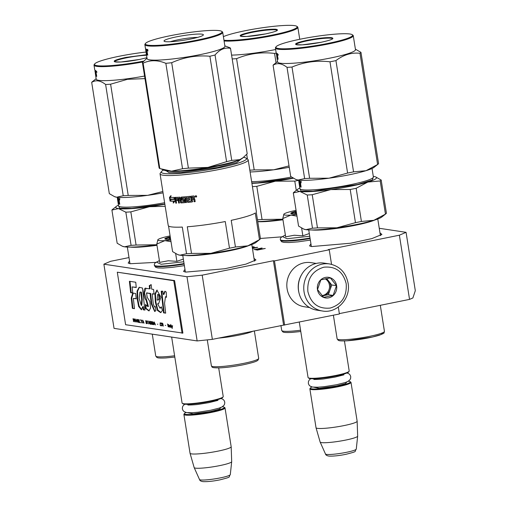 <?xml version="1.0" encoding="UTF-8"?>
<svg xmlns="http://www.w3.org/2000/svg" width="507" height="507" viewBox="0 0 507 507"><rect width="100%" height="100%" fill="white"/><g stroke="black" fill="none" stroke-linecap="round" stroke-linejoin="round"><path stroke-width="0.76" d="M254.001 258.386L255.946 259.977L245.92 264.134L224.62 268.754L185.727 272.094L183.585 271.435L184.96 269.312M184.979 271.955A35.401 4.132 171 0 1 185.302 271.479M379.977 232.852L381.917 234.443L371.897 238.601L350.597 243.221L311.704 246.56L309.562 245.901L310.93 243.778M310.949 246.421A35.401 4.132 171 0 1 311.273 245.952M156.08 262.36L130.324 263.716L128.182 263.063L129.538 260.947M129.577 263.583A35.401 4.132 171 0 1 129.887 263.12M409.542 299.39L399.377 235.197L406.069 232.333L415.309 290.688L412.888 297.958L409.542 299.39L339.348 313.618M129.006 257.575L110.57 261.314L103.878 264.179L186.982 276.74L202.198 275.162L212.363 339.354L339.405 313.985L338.308 307.071M212.363 339.354L197.147 340.932L114.043 328.371L103.878 264.179M399.377 235.197L328.175 249.628L329.239 249.786L331.54 264.343M284.636 325.088L274.464 260.89L329.239 249.786M274.464 260.89L273.4 260.731L283.571 324.924M202.198 275.162L273.4 260.731M186.982 276.74L197.147 340.932M282.057 236.826L260.414 238.461M252.277 247.511L254.191 246.852L252.169 246.827M252.448 248.569L257.695 247.321L252.328 247.822M255.737 249.932L263.139 248.76L257.068 250.135L265.288 248.468L256.346 249.717L262.087 247.986L253.874 249.647L260.744 248.398L255.737 249.932M406.069 232.333L379.249 228.277M380.32 235.026A35.401 4.132 171 0 1 380.757 235.368M254.349 260.56A35.401 4.132 171 0 1 254.78 260.902M253.392 246.732L253.468 247.207M252.188 246.947L253.291 247.258M253.101 247.118L252.34 247.498M252.347 247.942L255.896 247.543L252.575 248.215L252.632 248.582M296.468 212.877A7.434 0.868 171 0 1 295.537 212.503A7.434 0.868 171 0 1 296.335 212.059M349.101 371.314L348.613 371.986A20.229 2.358 -9 0 1 335.97 375.947A20.229 2.358 171 0 1 308.928 378.266L308.256 377.785A20.825 2.427 171 0 0 336.09 375.395A20.825 2.427 -9 0 0 349.101 371.314A20.825 2.427 -9 0 0 349.203 371.01L344.437 340.932M308.256 377.785A20.825 2.427 171 0 1 308.066 377.525L299.295 322.116M312.065 386.955A20.229 2.358 171 0 0 310.461 387.931A20.229 2.358 171 0 0 337.586 386.163A20.229 2.358 -9 0 0 350.141 381.651A20.229 2.358 -9 0 0 348.309 381.213M310.461 387.931L309.967 388.603A20.825 2.427 171 0 0 309.872 388.907A20.825 2.427 171 0 0 337.896 386.778A20.825 2.427 -9 0 0 351.002 382.392A20.825 2.427 -9 0 0 350.819 382.132L350.141 381.651M356.275 449.088C353.93 452.01 358.734 451.027 345.894 454.323C339.392 455.628 333.866 456.23 329.309 456.116C327.034 455.863 325.754 455.147 325.469 453.968A15.603 1.819 171 0 0 346.452 452.32A15.603 1.819 171 0 0 356.275 449.088L357.657 436.147A18.993 2.218 -9 0 1 345.698 440.076A18.993 2.218 171 0 1 320.151 442.085A18.993 2.218 171 0 1 320.139 442.047L316.026 427.75A20.825 2.427 171 0 0 344.044 425.582A20.825 2.427 -9 0 0 357.15 421.235A20.825 2.427 -9 0 0 357.15 421.203L351.002 382.392M316.026 427.75A20.825 2.427 171 0 1 316.019 427.712L309.872 388.907M357.657 436.147A18.993 2.218 -9 0 0 357.657 436.109L357.15 421.235M170.491 238.41A7.434 0.868 171 0 1 169.56 238.037A7.434 0.868 171 0 1 170.365 237.587M223.131 396.848L222.636 397.52A20.229 2.358 -9 0 1 209.999 401.481A20.229 2.358 171 0 1 182.957 403.8L182.279 403.319A20.825 2.427 171 0 0 210.12 400.929A20.825 2.427 -9 0 0 223.131 396.848A20.825 2.427 -9 0 0 223.226 396.544L218.694 367.924M182.279 403.319A20.825 2.427 171 0 1 182.095 403.059L171.645 337.079M186.094 412.489A20.229 2.358 171 0 0 184.485 413.465A20.229 2.358 171 0 0 211.615 411.69A20.229 2.358 -9 0 0 224.17 407.184A20.229 2.358 -9 0 0 222.339 406.747M184.485 413.465L183.997 414.137A20.825 2.427 171 0 0 183.895 414.441A20.825 2.427 171 0 0 211.92 412.311A20.825 2.427 -9 0 0 225.032 407.926A20.825 2.427 -9 0 0 224.842 407.666L224.17 407.184M230.298 474.622C227.96 477.543 232.764 476.561 219.918 479.856C213.422 481.162 207.889 481.764 203.339 481.65C201.064 481.397 199.783 480.68 199.498 479.502A15.603 1.819 171 0 0 220.475 477.854A15.603 1.819 171 0 0 230.298 474.622L231.686 461.681A18.993 2.218 -9 0 1 219.727 465.61A18.993 2.218 171 0 1 194.181 467.619A18.993 2.218 171 0 1 194.162 467.581L190.049 453.283A20.825 2.427 171 0 0 218.067 451.116A20.825 2.427 -9 0 0 231.179 446.768A20.825 2.427 -9 0 0 231.173 446.73L225.032 407.926M190.049 453.283A20.825 2.427 171 0 1 190.043 453.245L183.895 414.441M231.686 461.681A18.993 2.218 -9 0 0 231.686 461.643L231.179 446.768M159.071 240.591A19.336 2.256 -9 0 0 164.914 240.629L156.783 244.076L157.962 239.615A19.336 2.256 -9 0 0 157.867 239.722A19.336 2.256 -9 0 0 159.071 240.591M183.762 261.777L161.137 264.261L156.473 262.138C154.869 262.892 154.172 263.887 154.375 265.129L154.458 265.655A26.624 3.105 171 0 0 184.13 264.084M170.618 239.19A12.193 1.426 171 0 1 165.643 239.26A12.193 1.426 171 0 1 164.933 239.038A12.193 1.426 171 0 1 170.244 236.813M156.783 244.076L159.68 262.373L168.292 260.775L176.88 261.339L183.338 259.077M170.764 240.096L164.914 240.629L171.011 241.674M170.099 235.901L169.731 235.977A19.336 2.256 171 0 0 158.032 239.551L157.962 239.615M176.88 261.339L175.663 253.652M165.168 239.152L170.295 237.149M285.048 215.057A19.336 2.256 -9 0 0 290.891 215.095L282.76 218.549L283.933 214.081A19.336 2.256 -9 0 0 283.838 214.188A19.336 2.256 -9 0 0 285.048 215.057M309.739 236.243L287.114 238.727L282.45 236.604C280.846 237.358 280.149 238.353 280.352 239.596L280.434 240.122A26.624 3.105 171 0 0 310.1 238.55M296.589 213.656A12.193 1.426 171 0 1 291.62 213.726A12.193 1.426 171 0 1 290.91 213.504A12.193 1.426 171 0 1 296.215 211.28M282.76 218.549L285.656 236.839L294.263 235.242L302.856 235.806L309.308 233.543M296.734 214.562L290.891 215.095L296.988 216.14M296.069 210.373L295.708 210.443A19.336 2.256 171 0 0 284.002 214.017L283.933 214.081M302.856 235.806L301.64 228.118M291.145 213.618L296.265 211.615M329.525 263.938L324.093 263.114A23.797 22.181 98.6 0 0 298.629 291.088A23.797 22.181 98.6 0 0 316.983 310.176L322.414 310.994C336.99 313.782 351.072 298.312 348.081 283.115C345.856 272.474 339.671 266.08 329.525 263.938A23.797 22.181 98.6 0 0 304.061 291.905A23.797 22.181 98.6 0 0 322.414 310.994M346.205 283.743C343.106 271.568 335.64 266.055 323.802 267.202C312.35 270.77 307.039 278.875 307.869 291.512C310.968 303.687 318.434 309.2 330.272 308.053C341.724 304.485 347.035 296.38 346.205 283.743M336.623 285.682A10.413 9.703 98.6 0 0 325.418 277.411A10.413 9.703 98.6 0 0 317.452 289.567A10.413 9.703 98.6 0 0 328.656 297.837A10.413 9.703 98.6 0 0 336.623 285.682M336.483 285.701L330.355 277.906L320.868 279.826L317.509 289.541L323.643 297.336L333.131 295.416L336.483 285.701L331.73 284.978L326.635 278.501M333.131 295.416L328.371 294.694L331.73 284.978M322.287 295.93L328.371 294.694M322.179 295.815A8.923 8.315 98.6 0 0 323.631 295.657A8.923 8.315 98.6 0 0 330.051 289.839A8.923 8.315 98.6 0 0 330.456 285.238A8.923 8.315 98.6 0 0 328.663 281.081A8.923 8.315 98.6 0 0 325.633 278.692M325.12 278.793A8.923 8.315 -81.4 0 1 329.423 285.08A8.923 8.315 98.6 0 1 321.983 295.6M316.241 263.431L310.981 262.639A22.308 20.793 98.6 0 0 287.108 288.857A22.308 20.793 98.6 0 0 304.314 306.754L309.574 307.553M301.627 274.598A22.308 20.793 98.6 0 0 298.509 290.581A22.308 20.793 98.6 0 0 298.908 292.564M289.243 167.278A40.154 4.683 171 0 1 273.59 169.813L289.028 165.89M231.585 55.111A39.413 4.601 171 0 0 275.25 49.597A39.413 4.601 -9 0 0 275.643 49.521M249.818 170.175A44.622 5.203 -9 0 0 254.203 169.902L273.59 169.813A40.154 4.683 -9 0 1 250.103 171.962M246.706 154.362L247.454 159.103M232.193 58.932A44.622 5.203 -9 0 0 236.579 58.66L254.203 169.902M236.579 58.66C248.715 53.577 261.371 51.834 274.56 53.425L276.036 62.748M274.56 53.425A44.622 5.203 -9 0 0 276.378 53.07A39.413 4.601 -9 0 1 276.144 52.677L275.409 48.013A39.413 4.601 -9 0 0 328.454 43.976A39.413 4.601 -9 0 0 353.265 35.68A39.413 4.601 -9 0 0 352.91 35.186L352.238 34.704A38.817 4.531 -9 0 0 300.34 39.159A38.817 4.531 -9 0 0 276.087 46.764A38.817 4.531 -9 0 0 328.149 43.361A38.817 4.531 -9 0 0 352.238 34.704M224.088 40.978A39.413 4.601 -9 0 0 273.032 35.591A39.413 4.601 -9 0 0 297.843 27.296A39.413 4.601 -9 0 0 297.489 26.801L296.817 26.32A38.817 4.531 -9 0 0 244.919 30.775A38.817 4.531 -9 0 0 223.403 36.65M223.967 40.23A38.817 4.531 -9 0 0 272.728 34.977A38.817 4.531 -9 0 0 296.817 26.32M265.655 33.906C255.414 35.87 247.524 36.738 241.972 36.517C237.72 35.794 241.059 34.235 251.992 31.846C262.227 29.881 270.123 29.013 275.675 29.235C279.921 29.957 276.581 31.516 265.655 33.906M252.423 186.608A44.622 5.203 -9 0 0 256.802 186.335L262.056 219.506L282.862 219.208A40.154 4.683 171 0 1 281.448 219.417A40.154 4.683 171 0 1 262.651 221.363A40.154 4.683 171 0 1 257.74 221.572M257.461 219.791A44.622 5.203 -9 0 0 259.489 219.677A44.622 5.203 -9 0 0 262.056 219.506M300.575 330.228A23.943 2.795 171 0 1 290.555 331.229A23.943 2.795 171 0 1 281.708 330.456L282.779 331.876C283.388 331.876 282.317 332.839 291.569 332.434L300.784 331.521L291.709 332.408M298.623 180.34A44.622 5.203 171 0 1 294.782 181.1L296.259 190.423M293.287 178.236A40.154 4.683 171 0 1 275.396 181.195L256.802 186.335M294.782 181.1L275.396 181.195A40.154 4.683 -9 0 1 251.903 183.344M251.852 183.014L257.702 182.805L293.008 178.071M277.551 61.55L273.704 64.585A44.622 5.203 -9 0 0 273.083 65.238C277.202 62.602 281.841 63.305 287.019 67.342A44.622 5.203 -9 0 0 292 67.044C304.13 61.962 316.793 60.219 329.981 61.81A44.622 5.203 -9 0 0 333.004 61.214A44.622 5.203 -9 0 0 335.938 60.606L353.556 171.848L365.984 170.701A40.154 4.683 171 0 1 349.424 174.744A40.154 4.683 171 0 1 329.011 178.198L347.599 173.052A44.622 5.203 -9 0 0 350.622 172.456A44.622 5.203 -9 0 0 353.556 171.848M335.938 60.606C343.423 54.819 351.44 52.373 359.989 53.267A44.622 5.203 -9 0 0 360.959 52.36L355.635 49.299M277.037 58.324L277.627 62.019A39.413 4.601 171 0 0 330.672 57.982A39.413 4.601 -9 0 0 355.483 49.686L353.265 35.68M377.956 164.255L374.02 167.361A40.154 4.683 -9 0 1 365.984 170.701L377.607 164.509A44.622 5.203 -9 0 0 377.956 164.255A44.622 5.203 -9 0 0 378.577 163.603L360.959 52.36M309.619 178.287L329.011 178.198A40.154 4.683 -9 0 1 298.072 180.061L304.637 178.584A44.622 5.203 -9 0 0 309.619 178.287L292 67.044M295.885 179.484L296.354 179.662A40.154 4.683 -9 0 0 298.072 180.061L295.892 179.484L290.701 176.48L273.083 65.238M287.019 67.342L304.637 178.584M329.981 61.81L347.599 173.052M359.989 53.267L377.607 164.509M277.76 57.057L278.083 59.116M277.456 58.406L276.98 57.963L277.063 58.47A39.413 4.601 -9 0 0 277.475 58.964L277.152 56.499L277.608 56.416M277.373 57.899L276.98 57.963L276.486 53.717M276.385 53.077L276.556 54.16A39.413 4.601 -9 0 1 276.359 53.9L276.511 53.875M276.359 53.9L276.524 54.959A39.413 4.601 -9 0 0 276.67 55.181L276.841 56.264A39.413 4.601 -9 0 1 276.695 56.036L276.803 56.017M277.335 57.646L277.215 57.823A39.413 4.601 -9 0 1 276.93 57.487L276.695 56.036M277.215 57.665L276.505 53.172A39.413 4.601 -9 0 0 277.082 53.463L278.109 59.256A39.413 4.601 -9 0 1 277.849 59.154M277.551 56.017L277.475 55.529M277.272 54.255L277.164 53.584M277.076 54.471L277.285 55.567A39.413 4.601 -9 0 1 276.98 55.421L276.809 54.338A39.413 4.601 -9 0 0 277.076 54.471L277.342 54.42M276.809 54.338L277.316 54.249M277.804 54.243L277.551 53.818L277.709 54.845L277.88 54.091M277.506 54.3L277.956 54.42L277.868 55.092L277.621 54.274M277.525 57.101L277.354 56.607A39.413 4.601 -9 0 1 277.152 56.499M276.087 46.764L275.593 47.436A39.413 4.601 -9 0 0 275.409 48.013M321.077 42.29C310.835 44.255 302.945 45.123 297.394 44.901C293.141 44.179 296.481 42.62 307.413 40.23C317.648 38.266 325.545 37.398 331.096 37.619C335.342 38.342 332.003 39.901 321.077 42.29M373.291 176.385A40.154 4.683 -9 0 1 373.811 176.455A40.154 4.683 171 0 1 375.529 176.854L381.182 180.036A44.622 5.203 171 0 1 380.206 180.942L385.459 214.112L373.836 220.311A40.154 4.683 171 0 1 336.87 227.801A40.154 4.683 171 0 1 318.073 229.747A40.154 4.683 171 0 1 305.924 229.665L303.75 229.094L298.56 226.084L293.306 192.913A44.622 5.203 -9 0 1 293.927 192.261L297.863 189.155A40.154 4.683 -9 0 0 299.871 191.443L293.306 192.913M312.489 228.194A44.622 5.203 -9 0 0 314.91 228.061A44.622 5.203 -9 0 0 317.477 227.89L312.223 194.72A44.622 5.203 -9 0 1 307.236 195.024L312.489 228.194L305.924 229.665A40.154 4.683 -9 0 1 304.213 229.265L303.75 229.094M299.84 188.015A40.154 4.683 -9 0 0 297.863 189.155M307.236 195.024L299.871 191.443A40.154 4.683 -9 0 0 330.811 189.58L312.223 194.72M381.182 180.036L386.435 213.206A44.622 5.203 171 0 1 385.808 213.859A44.622 5.203 171 0 1 385.459 214.112M385.808 213.859L381.879 216.964A40.154 4.683 171 0 1 373.836 220.311L361.415 221.451A44.622 5.203 171 0 1 355.458 222.662L336.87 227.801L317.477 227.89M382.842 332.674L381.207 334.5L372.366 337.06L347.13 340.793M380.206 180.942L367.784 182.083L356.161 188.281A44.622 5.203 171 0 1 350.204 189.485L355.458 222.662M356.161 188.281L361.415 221.451M375.529 176.854A40.154 4.683 171 0 1 367.784 182.083A40.154 4.683 171 0 1 330.811 189.58L350.204 189.485M300.214 185.695L299.307 181.081A37.182 4.341 171 0 0 300.081 181.341L300.499 184.06M300.55 183.452L301.133 187.127A37.182 4.341 171 0 1 300.803 187.039L301.114 186.982M300.67 184.421L300.283 184.491L300.803 187.039M300.283 184.491A37.182 4.341 171 0 1 300.011 184.396L300.607 184.434M300.011 184.396L300.328 186.861M300.334 186.43A36.586 4.271 171 0 1 300.233 186.316L300.112 185.714M300.309 186.868A37.182 4.341 171 0 1 299.65 186.411L299.542 185.911L300.131 185.809M299.542 185.911L298.877 181.69L299.238 181.633M299.2 181.373L298.8 181.436L299.219 181.506M298.877 181.69A37.182 4.341 171 0 1 298.826 181.569L299.561 186.234A37.182 4.341 171 0 1 299.548 186.177A37.182 4.341 171 0 1 299.542 186.113M298.8 181.436A37.182 4.341 171 0 1 298.934 181.037L299.168 181.164M298.591 180.131L298.636 180.429A37.182 4.341 171 0 0 299.143 180.993L299.01 181.405M300.993 182.165L301.101 182.862M299.143 180.993L299.314 182.076A37.182 4.341 171 0 1 298.984 181.836L299.136 182.894A37.182 4.341 171 0 0 299.396 183.103L299.567 184.18A37.182 4.341 171 0 1 299.307 183.978L299.529 183.94M299.307 183.978L299.555 185.423A37.182 4.341 171 0 0 300.011 185.733M299.935 181.303L300.1 182.343M300.131 182.539L300.41 184.326M300.017 182.355A37.182 4.341 171 0 1 299.669 182.241L299.84 183.319A37.182 4.341 171 0 0 300.239 183.452L300.017 182.355L300.366 182.292M300.524 183.255A36.586 4.271 171 0 1 300.41 183.217L300.302 182.507M300.917 182.095L301.05 182.926M300.588 182.159L300.702 181.481L301.145 182.26L300.588 182.159L301.101 182.064M299.941 188.674L301.006 191.025L313.123 191.19L357.65 184.485L372.309 180.01L373.399 177.038M163.058 192.856A40.154 4.683 171 0 1 147.619 195.347L162.848 191.5M128.227 195.436L147.619 195.347A40.154 4.683 -9 0 1 116.673 197.21L123.239 195.734A44.622 5.203 -9 0 0 128.227 195.436L110.608 84.194L127.441 79.314L144.977 78.623M114.493 196.634L114.962 196.811A40.154 4.683 -9 0 0 116.673 197.21L114.493 196.634L109.309 193.63L91.691 82.388C95.804 79.751 100.449 80.455 105.621 84.492L123.239 195.734M105.621 84.492A44.622 5.203 -9 0 0 110.608 84.194M162.969 169.763L163.064 170.339M96.159 78.699L92.312 81.735A44.622 5.203 -9 0 0 91.691 82.388M144.565 76.05A39.413 4.601 171 0 1 96.229 79.168L95.646 75.473M96.362 74.206L96.691 76.265M96.064 75.556L95.589 75.112L95.671 75.619A39.413 4.601 -9 0 0 96.083 76.113L95.76 73.648L96.216 73.566M95.981 75.049L95.589 75.112L95.094 70.866M146.029 52.044A38.817 4.531 -9 0 0 118.942 56.309A38.817 4.531 -9 0 0 94.689 63.914L94.201 64.585A39.413 4.601 -9 0 0 94.01 65.156L94.752 69.827A39.413 4.601 -9 0 0 94.993 70.226L95.164 71.31A39.413 4.601 -9 0 1 94.967 71.05L95.12 71.024M94.967 71.05L95.126 72.108A39.413 4.601 -9 0 0 95.278 72.33L95.449 73.414A39.413 4.601 -9 0 1 95.297 73.185L95.411 73.166M95.962 74.947L95.829 74.973A39.413 4.601 -9 0 1 95.531 74.637L95.297 73.185M95.823 74.973L95.107 70.321A39.413 4.601 -9 0 0 95.69 70.612L96.71 76.405A39.413 4.601 -9 0 1 96.457 76.304M96.159 73.166L96.083 72.678M95.88 71.405L95.772 70.733M95.677 71.62L95.886 72.716A39.413 4.601 -9 0 1 95.589 72.571L95.417 71.487A39.413 4.601 -9 0 0 95.677 71.62L95.95 71.569M95.417 71.487L95.918 71.398M96.412 71.392L96.153 70.967L96.317 71.994L96.482 71.24M96.115 71.449L96.558 71.569L96.469 72.241L96.229 71.424M96.134 74.25L95.962 73.756A39.413 4.601 -9 0 1 95.76 73.648M94.01 65.156A39.413 4.601 -9 0 0 142.936 61.93M94.689 63.914A38.817 4.531 -9 0 0 143.696 61.113M114.671 61.816L120.831 62.012L139.653 59.439L146.922 57.697L139.679 59.439C129.443 61.404 121.547 62.272 116.002 62.05C111.749 61.328 115.089 59.769 126.015 57.38L146.453 54.724M136.085 245.039A44.622 5.203 -9 0 1 133.518 245.211A44.622 5.203 -9 0 1 131.098 245.344L125.844 212.173A44.622 5.203 -9 0 0 130.831 211.869L136.085 245.039L156.891 244.742A40.154 4.683 171 0 1 155.472 244.951A40.154 4.683 171 0 1 136.675 246.896A40.154 4.683 171 0 1 124.532 246.814L122.352 246.244L117.168 243.233L111.914 210.063A44.622 5.203 -9 0 1 112.535 209.41L116.464 206.305A40.154 4.683 -9 0 0 118.48 208.592L111.914 210.063M131.098 245.344L124.532 246.814A40.154 4.683 -9 0 1 122.821 246.415L122.352 246.244M118.448 205.164A40.154 4.683 -9 0 0 116.464 206.305M125.844 212.173L118.48 208.592A40.154 4.683 -9 0 0 149.419 206.729L130.831 211.869M174.604 355.762A23.943 2.795 171 0 1 164.585 356.763A23.943 2.795 171 0 1 155.738 355.99L156.802 357.41C157.417 357.41 156.34 358.373 165.593 357.967L174.807 357.055L165.738 357.942M164.864 204.232A40.154 4.683 171 0 1 149.419 206.729L165.187 206.292M117.199 197.28L117.244 197.578A37.182 4.341 171 0 0 117.744 198.142L117.916 199.226A37.182 4.341 171 0 1 117.592 198.985L117.744 200.043A37.182 4.341 171 0 0 117.998 200.252L118.169 201.33A37.182 4.341 171 0 1 117.916 201.127L118.163 202.572A37.182 4.341 171 0 0 118.619 202.882L117.909 198.231A37.182 4.341 171 0 0 118.689 198.49L119.107 201.209M119.158 200.601L119.741 204.277A37.182 4.341 171 0 1 119.411 204.188L119.715 204.131M119.278 201.571L118.885 201.64L119.411 204.188M118.885 201.64A37.182 4.341 171 0 1 118.619 201.545L119.215 201.583M118.619 201.545L118.936 204.01A37.182 4.341 171 0 1 118.251 203.56L118.15 203.06L118.733 202.958L118.841 203.465A36.586 4.271 171 0 0 118.936 203.58M118.15 203.06L117.478 198.839L117.846 198.782M117.808 198.522L117.409 198.586L117.827 198.649M117.478 198.839A37.182 4.341 171 0 1 117.428 198.719L118.169 203.383A37.182 4.341 171 0 1 118.156 203.326A37.182 4.341 171 0 1 118.15 203.263M117.409 198.586A37.182 4.341 171 0 1 117.535 198.186L117.77 198.313M117.751 198.161L117.618 198.554M119.595 199.314L119.709 200.012M118.543 198.452L118.708 199.492M118.733 199.688L119.018 201.475M118.619 199.505A37.182 4.341 171 0 1 118.277 199.39L118.448 200.468A37.182 4.341 171 0 0 118.841 200.601L118.619 199.505L118.974 199.441M119.126 200.404A36.586 4.271 171 0 1 119.018 200.36L118.904 199.657M119.525 199.245L119.652 200.075M119.196 199.308L119.31 198.63L119.747 199.409L119.196 199.308L119.709 199.213M118.543 205.823L119.614 208.168L131.725 208.339L164.832 204.023M163.672 170.022A43.133 5.032 -9 0 0 161.492 171.537L160.263 173.21A44.622 5.203 -9 0 0 160.054 173.857A44.622 5.203 -9 0 0 163.045 175.207A44.622 5.203 -9 0 0 212.655 170.72A44.622 5.203 -9 0 0 248.189 159.901L256.371 211.546A44.622 5.203 -9 0 1 256.238 212.084L260.459 238.74A44.622 5.203 171 0 1 259.838 239.393L255.908 242.498A40.154 4.683 171 0 1 247.866 245.844A40.154 4.683 171 0 1 231.306 249.881A40.154 4.683 171 0 1 210.893 253.335L191.507 253.424L187.286 226.775A44.622 5.203 -9 0 0 225.26 221.54L229.487 248.189A44.622 5.203 -9 0 0 232.504 247.593A44.622 5.203 -9 0 0 235.438 246.985L231.217 220.33A44.622 5.203 -9 0 0 255.268 212.991L259.489 239.646L247.866 245.844L235.438 246.985M229.487 248.189L210.893 253.335A40.154 4.683 -9 0 1 179.953 255.198L177.773 254.628L172.589 251.618L168.527 225.976M253.17 331.084A23.943 2.795 171 0 1 239.133 335.083A23.943 2.795 171 0 1 218.574 338.099M166.214 170.808L169.021 172.646L180.809 172.621L217.636 167.5L236.661 162.582L241.389 158.9M168.939 171.1A37.182 4.341 -9 0 0 217.021 166.264A37.182 4.341 -9 0 0 238.886 160.022M161.492 171.537A43.133 5.032 -9 0 0 164.179 173.47A43.133 5.032 -9 0 0 214.581 168.679A43.133 5.032 -9 0 0 246.104 158.133A43.133 5.032 -9 0 0 243.601 157.373A43.133 5.032 -9 0 0 243.563 157.366M248.189 159.901A44.622 5.203 -9 0 0 247.79 159.344L246.104 158.133M259.838 239.393A44.622 5.203 171 0 1 259.489 239.646M160.054 173.857L168.229 225.507A44.622 5.203 -9 0 0 171.227 226.851A44.622 5.203 -9 0 0 182.298 227.073L186.519 253.728A44.622 5.203 -9 0 0 191.507 253.424M186.519 253.728L179.953 255.198A40.154 4.683 -9 0 1 178.242 254.799L177.773 254.628M170.979 199.264L170.701 201.019L170.194 201.133L170.479 199.378A44.622 5.203 -9 0 0 173.964 199.409L174.585 198.516M173.964 199.409L174.414 197.413L174.997 201.121L173.198 203.003L173.571 201.197L174.034 201.083A44.027 5.133 -9 0 1 170.701 201.019M176.512 203.034A44.027 5.133 -9 0 1 176.214 203.041L175.777 203.155L174.934 197.8M173.673 202.889L174.034 201.083M170.194 201.133A44.622 5.203 -9 0 0 173.571 201.197M170.333 199.485L169.984 197.28L170.916 196.152M169.984 197.28L169.471 197.394L170.067 201.127L170.384 199.169L170.884 199.055A44.027 5.133 -9 0 0 173.882 199.099M169.471 197.394L171.024 195.582L170.688 197.407A44.622 5.203 -9 0 0 174.256 197.419L173.857 199.207A44.622 5.203 -9 0 1 170.384 199.169M189.948 199.562A44.027 5.133 -9 0 1 188.376 199.72L188.496 201.235A44.622 5.203 -9 0 0 191.361 200.949L190.79 196.26A44.622 5.203 -9 0 0 193.813 195.924L194.346 196.317L194.606 197.939L194.023 198.693L194.815 199.283L195.182 201.615A44.622 5.203 -9 0 1 194.086 201.742L194.276 201.647A44.027 5.133 -9 0 0 195.176 201.545M194.276 201.647L193.953 199.593L193.427 199.188A44.027 5.133 -9 0 1 192.368 199.308L192.381 199.384M194.086 201.742L193.953 199.593M188.16 202.287L187.882 202.388A44.622 5.203 -9 0 0 192.115 201.963L192.33 201.862A44.027 5.133 -9 0 1 188.16 202.287L187.685 201.868L186.734 197.762A44.622 5.203 -9 0 1 185.771 197.844L186.063 197.736A44.027 5.133 -9 0 0 187.013 197.654M185.568 202.597L185.131 197.819L185.568 202.597A44.622 5.203 -9 0 0 186.513 202.515L185.771 197.844M184.827 197.926A44.622 5.203 -9 0 1 182.19 198.129L182.533 198.022A44.027 5.133 -9 0 0 185.131 197.819M184.795 202.572A44.027 5.133 -9 0 1 181.284 202.819L180.917 202.933A44.622 5.203 -9 0 0 184.592 202.673L184.903 202.192L184.478 199.505L184.022 199.086A44.622 5.203 -9 0 1 182.362 199.207L182.19 198.129M180.492 202.502L180.86 202.388L180.536 200.328L180.162 200.442L180.917 202.933M178.654 203.053L177.913 198.383L178.312 198.269L179.047 202.939L178.654 203.053A44.622 5.203 -9 0 0 179.459 203.015L179.066 200.506L179.453 200.392A44.027 5.133 -9 0 0 180.536 200.328M179.066 200.506A44.622 5.203 -9 0 0 180.162 200.442M177.913 198.383A44.622 5.203 -9 0 1 175.91 198.459L176.335 198.345A44.027 5.133 -9 0 0 178.312 198.269M175.777 203.155A44.622 5.203 -9 0 0 176.525 203.136L176.125 200.626A44.622 5.203 -9 0 0 177.932 200.557L177.761 199.479A44.622 5.203 -9 0 1 175.954 199.543L175.91 198.459M176.125 200.626L176.556 200.512A44.027 5.133 -9 0 0 177.913 200.461M176.214 203.041L175.612 197.28M183.49 200.221L183.819 200.107A44.027 5.133 -9 0 1 182.203 200.227L181.855 200.335A44.622 5.203 -9 0 0 183.49 200.221L183.718 201.647A44.622 5.203 -9 0 1 181.24 201.818L180.004 197.185A44.622 5.203 -9 0 1 175.181 197.394L174.94 197.857L175.378 197.743M183.826 201.558A44.027 5.133 -9 0 0 184.047 201.539L183.819 200.107M181.855 200.335L181.417 199.91L181.772 199.796L181.69 196.989M181.417 199.91L181.05 197.572L181.405 197.464M181.05 197.572L181.341 197.096A44.622 5.203 -9 0 0 189.948 196.348L190.119 197.426A44.622 5.203 -9 0 1 187.926 197.648L188.192 197.546A44.027 5.133 -9 0 0 190.106 197.35M187.926 197.648L187.939 198.744A44.622 5.203 -9 0 0 189.789 198.56L189.96 199.638A44.622 5.203 -9 0 1 188.11 199.821M191.488 200.854A44.027 5.133 -9 0 0 191.589 200.848L191.025 196.234M179.237 198.224L178.857 198.338A44.622 5.203 -9 0 0 179.687 198.294L180.061 198.18A44.027 5.133 -9 0 1 179.237 198.224L179.136 198.408M178.857 198.338L178.895 199.422A44.622 5.203 -9 0 0 179.991 199.365L179.687 198.294M179.979 199.27A44.027 5.133 -9 0 0 180.365 199.251L180.061 198.18M179.991 199.365L180.365 199.251M193.167 197.096L193.363 197.001A44.027 5.133 -9 0 1 192.026 197.147L191.817 197.248A44.622 5.203 -9 0 0 193.167 197.096L193.516 198.155L193.363 197.001M193.516 198.155A44.622 5.203 -9 0 1 191.988 198.326L191.817 197.248M182.203 200.227L181.772 199.796M179.047 202.939A44.027 5.133 -9 0 0 179.446 202.92M181.284 202.819L180.86 202.388M185.873 202.489A44.027 5.133 -9 0 0 186.5 202.432M192.698 201.368L192.33 201.862M195.518 195.936L195.677 196.963L195.759 196.488L196.348 196.881L196.253 195.772L195.518 195.936L196.101 195.86M196.355 195.841L196.291 196.811M195.778 196.488L195.994 196.849L195.93 196.469M195.677 196.944L195.315 196.412L195.582 195.74M196.418 196.982L195.702 196.957M195.144 196.507L196.684 196.317L196.342 197.039L195.315 196.412M193.756 199.688L193.23 199.289A44.622 5.203 -9 0 1 192.159 199.403L192.483 201.463L192.115 201.963M187.882 202.388L187.4 201.976L186.734 197.762M147.005 58.197L142.423 62.519A44.622 5.203 -9 0 0 143.12 63.166C150.167 59.883 157.74 59.934 165.846 63.324A44.622 5.203 -9 0 0 171.696 62.716C183.902 57.221 196.634 55.067 209.898 56.252A44.622 5.203 -9 0 0 212.541 55.624A44.622 5.203 -9 0 0 215.05 54.99L231.743 160.402L239.862 159.623A40.154 4.683 171 0 1 227.028 163.539A40.154 4.683 171 0 1 207.927 167.411L226.591 161.657A44.622 5.203 -9 0 0 229.234 161.03A44.622 5.203 -9 0 0 231.743 160.402M197.61 37.398A17.067 1.99 171 0 0 174.167 40.649A17.067 1.99 -9 0 0 170.308 41.726M172.05 37.829A19.931 2.326 171 0 1 193.452 34.337A19.931 2.326 171 0 1 203.288 35.078A19.931 2.326 171 0 1 195.341 37.987A19.931 2.326 171 0 1 164.186 41.27A19.931 2.326 171 0 1 172.05 37.829M161.017 37.752A38.817 4.531 -9 0 0 145.534 43.412A38.817 4.531 -9 0 0 164.686 44.857A38.817 4.531 -9 0 0 206.374 38.063A38.817 4.531 -9 0 0 221.686 31.352A38.817 4.531 -9 0 0 161.017 37.752M145.534 43.412L145.04 44.077A39.413 4.601 -9 0 0 144.856 44.654A39.413 4.601 -9 0 0 166.511 45.357A39.413 4.601 -9 0 0 206.812 38.646A39.413 4.601 -9 0 0 222.712 32.321A39.413 4.601 -9 0 0 222.364 31.833L221.686 31.352M142.423 62.519L159.116 167.925A44.622 5.203 -9 0 0 159.813 168.571L171.556 171.176L182.539 168.73A44.622 5.203 -9 0 0 188.395 168.121L207.927 167.411M171.6 171.176A40.154 4.683 -9 0 0 207.851 167.424M161.847 169.344L164.883 170.472A40.154 4.683 -9 0 0 171.556 171.176M143.12 63.166L159.813 168.571M165.846 63.324L182.539 168.73M171.696 62.716L188.395 168.121M209.898 56.252L226.591 161.657M239.862 159.623L239.893 159.61A40.154 4.683 -9 0 0 242.549 158.171L247.213 153.779L230.52 48.374A44.622 5.203 -9 0 0 229.823 47.721L224.861 45.864M239.893 159.61L243.487 157.424M222.712 32.321L224.931 46.327A39.413 4.601 -9 0 1 209.03 52.652A39.413 4.601 171 0 1 168.73 59.363A39.413 4.601 171 0 1 147.074 58.66L146.371 54.198A39.413 4.601 -9 0 0 146.371 54.198A39.413 4.601 -9 0 0 146.371 54.211L145.636 49.547L145.959 49.496M215.05 54.99C219.677 49.445 224.835 47.24 230.52 48.374M146.276 51.929L146.333 53.406A39.413 4.601 -9 0 0 146.732 53.723L146.954 53.989A38.817 4.531 -9 0 0 146.954 54.091M146.092 51.955A39.413 4.601 -9 0 0 146.314 52.17L146.143 51.087A39.413 4.601 -9 0 1 145.921 50.877L146.003 49.781M145.763 49.819A39.413 4.601 -9 0 0 146.048 50.06L145.877 48.983A39.413 4.601 -9 0 1 145.458 48.45L144.856 44.654M145.877 48.995L145.775 49.014A39.413 4.601 -9 0 0 145.623 49.413L145.94 49.363M146.396 54.211L146.91 53.793M147.011 54.3L146.441 54.388L146.339 53.888L146.929 53.793L147.024 54.293M146.339 53.888L145.978 49.623M146.441 54.388A39.413 4.601 -9 0 0 147.011 54.857L147.03 54.857M147.011 54.857L146.707 52.392L147.252 52.297M147.733 54.99L146.948 52.487L147.303 52.424M147.461 55.041A39.413 4.601 -9 0 0 147.759 55.13L147.138 52.063M147.131 52.316L146.719 49.344A39.413 4.601 -9 0 1 146.022 49.071L146.891 53.539M147.689 50.275L147.575 50.954L147.277 49.496L147.689 50.275M147.093 52.069L146.853 50.529M146.789 50.155L146.662 49.325M146.675 50.358L146.891 51.448A39.413 4.601 -9 0 1 146.536 51.315L146.365 50.231A39.413 4.601 -9 0 0 146.675 50.358L146.992 50.294M146.365 50.231L146.941 50.13A38.817 4.531 -9 0 0 146.967 50.142M147.112 51.207A38.817 4.531 -9 0 0 147.138 51.22L146.998 50.497M147.645 50.079L147.404 50.713L147.467 49.642M172.272 326.806L172.412 327.123M172.057 328.435L172.557 325.602L172.203 326.819L171.366 325.418L172.291 328.384M133.449 321.628L133.468 320.361L134.095 320.456L134.862 321.844L134.254 319.144L132.986 318.713L133.658 321.584M134.697 318.966L135.382 321.92L134.697 318.966M135.217 319.049L136.573 322.103L136.706 319.271L136.37 321.704L135.217 319.049M137.898 319.454L137.188 319.771L137.308 321.242L137.701 322.091L138.538 322.338L138.652 320.538L137.898 319.454M139.019 319.619L139.254 322.503L140.597 322.706L139.419 322.167L139.019 319.619M143.874 323.206L142.74 320.183L142.606 323.01L142.86 322.325L143.601 322.433L144.07 323.162M147.486 323.327L147.163 321.28L145.718 320.633L146.181 323.555L147.486 323.327M147.575 321.337L147.651 320.925L147.771 321.299M148.735 321.089L148.602 323.916L148.855 323.232L149.597 323.339L150.085 324.144L148.735 321.089M151.587 324.188L151.371 321.913L149.926 321.267L150.383 324.188L151.587 324.188M153.374 324.455L153.158 322.179L151.707 321.539L152.17 324.455L153.374 324.455M157.366 324.214L157.873 324.195M167.532 323.929L168.216 326.882L167.532 323.929M170.479 327.161L170.897 327.288L170.517 325.595L169.585 325.209L169.471 325.614L170.403 325.76L169.585 326.362L170.301 327.199M141.897 320.361L140.433 319.835L141.073 320.234L141.713 322.877L141.301 320.272L141.897 320.361M155.446 324.955L154.09 321.901L153.957 324.727L154.21 324.036L154.958 324.15L155.446 324.955M168.736 326.476L169.332 327.053L168.723 325.26L169.135 325.323L168.419 324.486L168.242 325.19L168.92 326.438M161.486 325.443L160.383 325.152L160.098 323.352L161.245 323.707L160.801 322.972L160.098 322.87L160.18 325.247L161.068 325.805L161.486 325.443M162.113 325.957L161.904 324.657L162.538 324.753L163.305 326.14L162.912 323.897L162.513 323.232L161.429 323.01L162.113 325.957M165.219 325.399L165.726 325.38M171.195 327.332L170.732 324.417L171.372 327.294M164.566 303.294L165.478 296.709L166.505 297.33L166.214 291.988L164.857 291.259L163.393 294.542L162.798 291.195L161.207 291.195L163.558 312.838L165.669 313.155L164.566 303.294M162.449 310.512L161.296 306.824L160.016 308.205L157.595 303.782L158.628 303.661L160.947 297.241L156.904 290.112L154.92 293.971L155.338 302.109L157.424 310.423L160.713 312.654L162.449 310.512M146.162 288.312C143.544 286.689 142.879 296.595 146.098 300.201L147.86 306.583L145.452 304.466L145.446 308.37L148.944 310.924L150.547 308.009L149.857 301.538L147.264 297.381L146.498 292.983L150.091 293.534L151.238 303.832L154.711 311.526L155.896 310.538L155.256 306.488L154.616 307.071L153.31 304.13L152.201 293.845L154.046 294.123L153.596 289.434L151.675 289.148L151.175 284.592L149.254 285.695L149.597 288.832L145.743 288.35M144.501 306.969L142.473 288.027L139.178 287.279L137.061 291.069L137.245 299.168L138.639 306.488L141.396 309.783L142.695 306.697L143.247 309.802L144.989 310.069L144.501 306.969M135.692 293.502L132.764 293.065L131.237 298.059L132.365 308.345L134.475 308.668L133.354 298.382L136.206 298.813L135.692 293.502M129.405 281.277L130.654 292.691L132.758 293.008L132.105 286.911L136.256 287.539L135.749 282.234L129.405 281.277M182.089 333.251L173.768 280.726L117.301 272.196L125.616 324.714L182.907 333.086L174.592 280.561L173.768 280.726M133.474 319.993L133.525 320.348M133.468 320.361L134.311 320.386M138.062 322.325L138.576 322.306M137.866 322.237L138.335 322.268M137.701 322.091L138.145 322.179M139.254 322.503L140.578 322.61M142.86 322.325L143.792 322.37M146.181 323.555L147.29 323.624M146.01 320.678L146.06 321.026M148.855 323.232L149.78 323.27M150.383 324.188L151.492 324.258M150.211 321.311L150.268 321.666M152.17 324.455L153.279 324.531M151.999 321.584L152.056 321.932M170.079 327.161L170.504 327.129M169.921 327.078L170.352 327.11M169.832 327.009L170.194 327.021M169.693 326.8L169.921 326.172L170.637 326.121M169.877 325.437L170.371 325.412M141.301 320.272L141.878 320.259M140.477 320.145L141.352 320.177M154.21 324.036L155.142 324.081M168.242 325.19L168.812 325.177M168.723 325.26L169.116 325.221M168.977 326.876L169.3 326.85M160.732 325.754L161.283 325.735M160.535 325.659L161.011 325.697M160.37 325.513L160.814 325.608M160.668 323.257L161.08 323.276M160.332 323.206L160.941 323.2M161.904 324.657L162.538 324.753M161.91 324.296L161.967 324.645M165.478 296.709L166.467 296.665M163.558 312.838L165.643 312.958M161.765 291.195L164.11 312.73M163.393 294.542L163.938 294.428L165.136 291.259M161.473 307.394L160.016 308.205M157.176 290.08L155.446 294.111L155.896 302.077L157.816 309.992L160.985 312.521M146.91 293.052L150.636 293.426L151.783 303.725L154.984 311.431M150.091 293.534L150.636 293.426M145.446 308.37L145.991 308.262L149.204 310.829M146.948 292.894L147.461 292.945M145.997 305.341L145.991 308.262M146.098 300.201L146.65 300.093L148.412 306.475L147.86 306.583M145.959 288.325L144.432 292.938L146.65 300.093M149.597 288.832L150.148 288.724L149.799 285.58L149.254 285.695M151.2 284.782L149.799 285.58M152.201 293.845L154.027 293.927M155.319 306.9L154.616 307.071M143.247 309.802L144.958 309.872M142.695 306.697L143.24 306.583L143.792 309.695M137.245 299.168L137.79 299.054L139.083 306.032L141.668 309.688M139.431 287.247L137.574 291.221L137.79 299.054M133.354 298.382L136.187 298.617M132.365 308.345L134.45 308.471M131.237 298.059L131.788 297.951L132.91 308.237M133.259 293.135L131.788 297.951M129.976 281.36L131.199 292.577L132.739 292.812M130.654 292.691L131.199 292.577M132.105 286.911L136.237 287.342M174.592 280.561L117.301 272.196M134.089 319.239L134.114 320.094L133.404 319.987L133.259 319.055L134.285 319.201M134.507 319.955L134.114 320.094M138.246 320.05L138.303 321.996L137.612 321.527L137.384 320.101L137.936 319.727L138.474 320.006M145.997 321.039L147.062 321.565L147.011 323.314L146.346 323.213L145.997 321.039L147.081 321.159M150.205 321.679L151.27 322.199L151.219 323.948L150.547 323.846L150.205 321.679L151.289 321.793M152.956 322.275L153.006 324.22L152.334 324.119L151.992 321.945L153.177 322.23M170.732 326.73L169.87 326.768M162.525 323.536L162.551 324.391L161.847 324.284L161.701 323.352L162.728 323.498M162.943 324.252L162.551 324.391M157.709 294.352L158.653 295.011C159.325 298.712 158.811 300.385 157.126 300.03L157.709 294.352L159.204 294.903C159.876 298.572 159.369 300.252 157.677 299.922M140.458 292.007L141.421 292.228L142.239 299.726L141.795 305.258M133.259 319.055L133.968 319.163M137.663 319.778L138.234 319.771M143.525 322.179L142.86 322.078L142.93 320.456L143.709 322.141M149.521 323.086L148.849 322.984L148.919 321.362L149.704 323.048M151.992 321.945L152.822 322.129M170.06 326.128L170.72 326.641M154.882 323.897L154.21 323.796L154.28 322.173L155.066 323.859M161.701 323.352L162.405 323.46M157.74 299.941L157.126 300.03M140.87 292.336L141.687 299.84L141.25 305.385L139.172 298.433L139.907 292.108L141.421 292.228M141.687 299.84L142.239 299.726M313.744 387.196L319.195 388.349L336.521 385.998L345.559 383.609L346.794 381.961M187.767 412.73L193.218 413.883L210.551 411.532L219.582 409.143L220.818 407.495M184.047 263.558A26.624 3.105 171 0 1 154.375 265.129M310.018 238.024A26.624 3.105 171 0 1 280.352 239.596M240.629 36.219A18.493 2.155 171 0 1 252.271 32.34A18.493 2.155 171 0 1 277.158 30.433M282.95 219.778A34.951 4.075 171 0 1 266.055 221.553A34.951 4.075 171 0 1 257.759 221.692M251.63 181.62A37.182 4.341 -9 0 0 258.253 181.411A37.182 4.341 -9 0 0 291.43 177.025M296.05 44.603A18.493 2.155 171 0 1 307.692 40.725A18.493 2.155 171 0 1 332.579 38.817M337.13 338.841L338.201 340.26C338.809 340.26 337.738 341.224 346.991 340.818C359.114 339.855 369.933 337.979 379.445 335.184C385.605 332.617 383.596 333.511 384.433 331.35A23.943 2.795 171 0 1 371.213 336.008A23.943 2.795 171 0 1 345.977 339.614A23.943 2.795 171 0 1 337.13 338.841L333.384 315.202M374.869 219.987A34.951 4.075 171 0 1 321.476 229.937A34.951 4.075 171 0 1 311.811 229.975M299.65 186.411L300.233 186.316M300.011 188.807L299.935 188.598A37.182 4.341 -9 0 0 313.668 189.795A37.182 4.341 -9 0 0 352.853 184.193A37.182 4.341 -9 0 0 373.38 176.962L372.043 168.501M114.658 61.753A18.493 2.155 171 0 1 126.3 57.868A18.493 2.155 171 0 1 146.542 55.288M156.98 245.312A34.951 4.075 171 0 1 140.078 247.086A34.951 4.075 171 0 1 130.419 247.124M118.251 203.56L118.841 203.465M118.619 205.956L118.537 205.747A37.182 4.341 -9 0 0 132.276 206.945A37.182 4.341 -9 0 0 164.623 202.718M211.387 365.839C212.503 367.442 210.83 367.809 219.588 367.892C226.591 367.556 234.519 366.51 243.379 364.761C258 361.573 257.169 360.591 258.12 360.021L258.69 358.341A23.943 2.795 171 0 1 243.62 363.386A23.943 2.795 171 0 1 211.387 365.839L207.281 339.886M248.899 245.521A34.951 4.075 171 0 1 229.627 250.769A34.951 4.075 171 0 1 185.841 255.509M151.238 303.832L151.783 303.725M158.653 295.011L159.204 294.903M295.537 212.503L294.592 213.783M315.43 379.47L314.898 378.735M342.802 375.136L343.074 374.274M325.469 453.968L320.151 442.085M169.56 238.037L168.616 239.317M189.453 405.004L188.927 404.269M216.831 400.669L217.104 399.808M199.498 479.502L194.181 467.619M184.377 265.636L172.171 267.373L163.115 268.07L157.95 267.937L155.681 267.309L154.458 265.655M159.401 260.592L156.473 262.144M310.347 240.103L298.141 241.845L289.085 242.536L283.92 242.403L281.658 241.776L280.434 240.122M285.371 235.058L282.443 236.611M347.003 372.962L348.968 373.805L350.077 374.933L350.73 376.574L350.622 378.399L349.912 379.813L347.935 381.429L345.204 382.551L336.604 384.731L324.055 386.708L317.585 387.228L312.483 387.037L310.107 386.119L308.997 384.99L308.332 383.286L308.446 381.524L309.15 380.111L310.759 378.704M343.936 374.831L335.051 377.088L324.493 378.805C321.989 379.287 313.111 379.667 313.833 379.363L314.251 379.534M221.033 398.496L222.998 399.339L224.107 400.467L224.753 402.108L224.645 403.933L223.942 405.347L221.965 406.963L219.227 408.084L210.627 410.264L198.079 412.235L191.608 412.761L186.513 412.571L184.136 411.652L183.027 410.524L182.362 408.819L182.476 407.058L183.179 405.644L184.789 404.237M217.966 400.365L209.08 402.621L198.516 404.339C196.019 404.82 187.134 405.201 187.856 404.897L188.281 405.068M297.843 27.296L299.745 39.28M277.164 30.502L277.19 30.395C276.664 31.149 272.81 32.321 265.63 33.912L246.808 36.479L240.648 36.282M281.708 330.456L280.916 325.462M355.407 49.217L355.768 49.35M277.868 55.092L278.432 54.984M332.586 38.887L332.611 38.779C332.085 39.533 328.232 40.706 321.051 42.296L302.223 44.863L296.069 44.667M384.433 331.35L380.307 305.315M311.361 246.503L308.738 229.918M380.402 235.559L377.778 218.986M298.934 181.037L299.517 180.955M300.702 181.487L301.259 181.373M299.935 188.598L299.548 186.177M96.469 72.241L97.04 72.133M155.738 355.99L152.277 334.151M129.969 263.659L127.339 247.067M117.542 198.186L118.125 198.104M119.31 198.63L119.861 198.522M118.537 205.747L118.156 203.326M258.69 358.341L254.337 330.849M185.391 272.037L182.761 255.452M254.432 261.092L251.808 244.52M147.575 50.954L148.133 50.846M147.277 49.496L147.841 49.388M158.146 303.674L157.595 303.782M158.571 303.642L158.019 303.756M158.716 303.617L158.165 303.725M147.049 292.869L146.498 292.983M141.802 305.271L141.25 305.385M140.452 291.994L139.907 292.108"/></g></svg>
